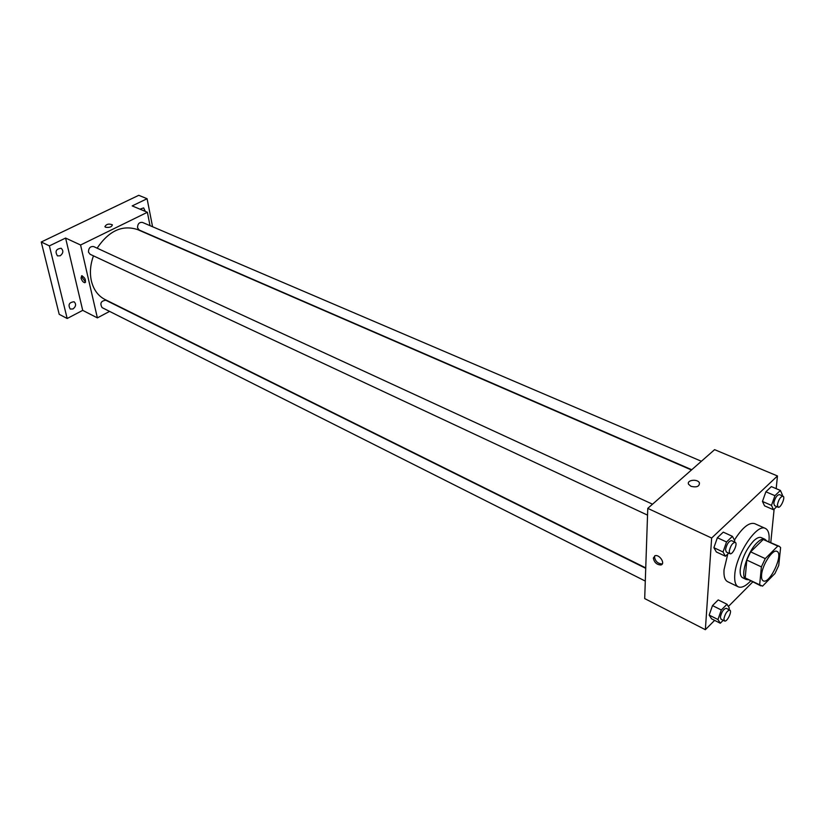 <?xml version="1.0" encoding="UTF-8"?>
<svg xmlns="http://www.w3.org/2000/svg" width="825" height="825" viewBox="0 0 825 825"><rect width="100%" height="100%" fill="white"/><g stroke="black" fill="none" stroke-linecap="round" stroke-linejoin="round"><path stroke-width="1.24" d="M761.588 574.798C762.259 564.743 772.798 548.749 776.944 551.389C783.987 553.822 769.653 584.667 763.249 580.852C761.857 580.109 761.31 578.098 761.588 574.798M762.548 586.132L774.953 573.488L778.728 565.445L780.615 547.583L779.243 546.315L777.81 546.067L765.249 558.618L761.382 566.868L759.65 584.812L762.548 586.132M777.81 546.067L763.249 539.467L750.626 551.863L765.249 558.618M761.382 566.868L746.79 560.051L745.212 577.933L759.65 584.812M746.79 560.051L750.626 551.863M763.249 539.467L779.243 546.315M760.856 585.874L745.212 577.933M766.27 540.437L764.909 539.261C762.939 538.447 760.382 539.55 757.257 542.541C747.161 551.822 739.592 577.387 746.223 579.47L747.997 579.748M746.223 579.47L742.655 577.768C740.706 576.737 739.901 573.983 740.231 569.487C741.84 558.535 746.316 549.007 753.637 540.891C756.773 537.9 759.33 536.817 761.31 537.632L764.909 539.261M750.637 581.006C745.614 586.214 741.5 588.153 738.282 586.833C735.477 585.348 734.302 581.367 734.755 574.891C735.776 554.885 756.958 523.06 765.414 528.443C768.508 530.042 769.673 534.445 768.931 541.643M738.282 586.833L727.671 581.708C724.824 580.212 723.607 576.232 724.03 569.766L727.784 553.988M734.425 540.066C742.345 527.567 749.09 522.091 754.658 523.627L765.414 528.443M782.079 495.743L782.378 494.907L780.398 490.442L771.354 486.606L765.878 491.793L762.465 501.456L764.548 505.838L773.52 509.757L776.779 506.612M770.787 542.489L774.128 509.18M776.181 488.658L777.459 475.963L711.645 538.034L705.354 629.692L714.615 620.369M728.372 606.499L752.709 581.986M734.333 541.922L734.766 540.695L732.425 536.343L723.267 532.146L717.368 537.735L713.893 547.697L716.347 551.966L725.443 556.246L728.692 553.111M728.774 609.572L729.31 608.066L727.021 604.261L718.214 599.909L712.501 605.591L709.17 615.089L711.562 618.822L720.308 623.246L723.205 620.297M777.459 475.963L714.605 449.656L647.769 508.375L711.645 538.034M690.958 486.307L688.617 484.306C686.266 480.037 697.579 478.541 699.425 482.883C699.497 486.502 696.682 487.647 690.958 486.307C696.682 487.647 699.497 486.502 699.425 482.883L699.425 482.883C697.579 478.541 686.266 480.037 688.617 484.316M647.769 508.375L644.696 598.579L705.354 629.692M653.338 558.061L655.132 555.689C659.722 554.287 665.723 564.032 660.856 564.97C656.752 564.764 654.246 562.454 653.338 558.061M662.372 563.784L662.001 563.908C657.896 563.702 655.39 561.402 654.483 556.999L654.782 555.803M645.738 567.889L105.012 299.506C98.103 295.938 93.555 289.74 91.369 280.912C89.616 272.889 90.317 264.536 93.472 255.853M97.123 248.181C108.828 230.814 122.296 224.617 137.517 229.567L691.463 469.992M645.727 568.332L105.847 300.248C100.959 300.888 99.712 303.342 102.094 307.622L645.294 581.078M691.762 469.734L139.167 230.01L137.548 227.813C137.61 223.926 139.229 222.121 142.385 222.389L701.394 461.268M647.542 515.14L90.1 254.275L88.481 252.13C88.533 248.057 90.265 246.211 93.668 246.582L652.523 504.199M150.026 225.658L147.386 212.273L80.572 245.004L97.381 317.883L109.591 311.396M80.572 245.004L65.598 238.054L49.387 245.881L41.25 242.003L138.755 195.308L147.087 198.722L132.186 205.91L147.386 212.273M105.59 227.246L104.909 226.689C106.332 224.08 108.828 223.462 112.386 224.823C111.767 226.968 109.498 227.772 105.59 227.246C109.498 227.782 111.767 226.968 112.386 224.823L112.386 224.823C108.828 223.462 106.332 224.08 104.909 226.689M41.25 242.003L59.204 314.315L67.176 318.502L82.717 310.365L97.381 317.883M65.598 238.054L82.717 310.365M81.046 278.118L81.685 275.736C85.027 277.623 86.12 279.943 84.954 282.717C83.304 282.49 82.005 280.964 81.046 278.118M85.594 282.119L82.18 277.551L82.18 275.756M139.982 209.168L143.632 207.9L145.334 211.417M152.573 226.741L147.087 198.722M60.215 255.791L57.472 255.884C54.77 251.47 55.997 248.933 61.143 248.263C63.669 250.676 63.36 253.182 60.215 255.791M73.033 308.952L70.249 309.066C67.846 304.745 69.135 302.311 74.095 301.764C76.374 304.043 76.024 306.436 73.033 308.952M49.387 245.881L67.176 318.502M727.021 604.261L721.318 609.984L717.956 619.523L720.308 623.246M724.536 620.967L721.009 619.193L720.369 617.079C721.617 611.768 723.587 608.85 726.289 608.334L729.826 610.087C732.476 611.098 726.949 622.493 724.536 620.967L723.907 618.863C725.165 613.532 727.134 610.613 729.826 610.087M718.214 599.909L712.501 605.591L721.318 609.984M712.501 605.591L709.17 615.089L717.956 619.523M709.17 615.089L711.562 618.822M732.425 536.343L726.536 541.973L723.03 551.977L725.443 556.246M729.95 553.699L726.278 551.987L725.526 549.584C726.763 544.098 728.764 541.118 731.548 540.633L735.23 542.334C738.127 543.345 732.59 555.256 729.95 553.699L729.207 551.296C730.445 545.81 732.456 542.819 735.23 542.334M723.267 532.146L717.368 537.735L726.536 541.973M717.368 537.735L713.893 547.697L723.03 551.977M713.893 547.697L716.347 551.966M780.398 490.442L774.933 495.67L771.488 505.374L773.52 509.757M778.119 507.2L774.5 505.622L773.798 503.147C775.005 497.939 776.872 495.093 779.398 494.598L783.028 496.155C785.74 497.001 780.594 508.582 778.119 507.2L777.428 504.714C778.645 499.507 780.512 496.65 783.028 496.155M771.354 486.606L765.878 491.793L774.933 495.67M765.878 491.793L762.465 501.456L771.488 505.374M762.465 501.456L764.548 505.838M662.001 563.908L660.856 564.97"/></g></svg>

